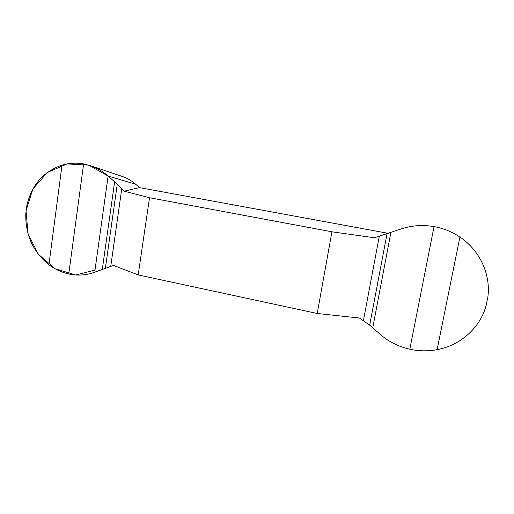 <?xml version="1.0" encoding="UTF-8"?>
<svg xmlns="http://www.w3.org/2000/svg" width="514" height="514" viewBox="0 0 514 514"><rect width="100%" height="100%" fill="white"/><g stroke="black" fill="none" stroke-linecap="round" stroke-linejoin="round"><path stroke-width="0.77" d="M487.844 297.188L485.923 306.331L487.844 297.188C490.966 274.264 479.678 250.222 459.908 237.063C451.999 231.775 443.376 228.287 434.041 226.59C422.457 224.612 411.271 225.473 400.47 229.167L374.455 237.77L331.922 231.795L149.535 197.729L124.112 191.176L139.467 187.61L388.385 233.362M485.923 306.331C479.568 328.497 459.953 345.492 437.112 349.649C427.976 351.338 418.878 351.19 409.812 349.212C398.626 346.68 388.783 341.746 380.283 334.408L369.694 325.163L359.408 318.018L317.222 313.482L138.17 274.919L113.517 265.43L94.704 272.202C86.243 275.298 77.595 275.896 68.754 273.981C61.616 272.381 55.004 269.297 48.926 264.736C33.005 251.886 25.295 234.853 25.796 213.644L26.799 205.722C31.508 185.168 43.247 171.644 62.008 165.142C69.082 163.047 76.284 162.636 83.615 163.915L91.055 165.874C97.255 168.078 102.941 171.47 108.12 176.051L117.263 184.192L124.112 191.176M122.101 176.398L122.878 176.662C127.562 178.319 131.828 180.851 135.69 184.256L139.467 187.61M331.922 231.795L317.222 313.482M138.17 274.919L149.535 197.729M102.305 269.355L114.628 181.847M390.878 232.501L372.74 327.816M108.12 176.051L95 270.062L75.744 274.984L55.152 268.796L38.299 254.205L28.007 233.742L26.041 210.734L32.857 189.043L47.339 172.492L67.096 163.927L88.684 165.11L108.12 176.051L135.69 184.256M110.741 266.31L121.792 188.612M105.389 268.199L117.263 184.192M68.754 273.981L83.615 163.915M48.926 264.736L62.008 165.142M25.796 213.644L26.799 205.722M379.281 236.337L363.43 320.492M387.016 233.838L369.694 325.163M434.041 226.59L409.812 349.212M459.908 237.063L437.112 349.649M122.878 176.662L91.023 165.868"/></g></svg>
